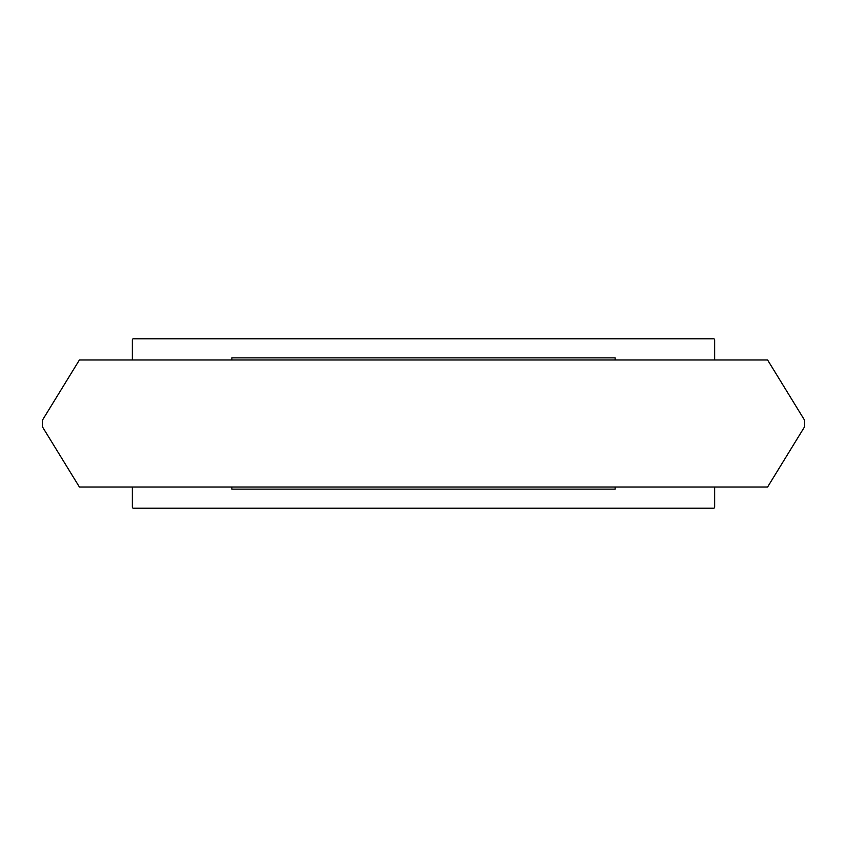 <?xml version="1.0" encoding="UTF-8"?>
<svg xmlns="http://www.w3.org/2000/svg" width="847" height="847" viewBox="0 0 847 847"><rect width="100%" height="100%" fill="white"/><g stroke="black" fill="none" stroke-linecap="round" stroke-linejoin="round"><path stroke-width="1.27" d="M79.406 359.975L767.594 359.975L804.65 420.324L804.65 426.676L767.594 487.025L79.406 487.025L42.35 426.676L42.35 420.324L79.406 359.975M615.134 487.025L615.134 489.143L231.866 489.143L231.866 487.025M231.866 359.975L231.866 357.858L615.134 357.858L615.134 359.975M714.656 487.025L714.656 507.141A1.059 1.059 0 0 1 713.598 508.2L133.403 508.2A1.059 1.059 0 0 1 132.344 507.141L132.344 487.025M132.344 359.975L132.344 339.859A1.059 1.059 0 0 1 133.403 338.8L713.598 338.8A1.059 1.059 0 0 1 714.656 339.859L714.656 359.975"/></g></svg>
